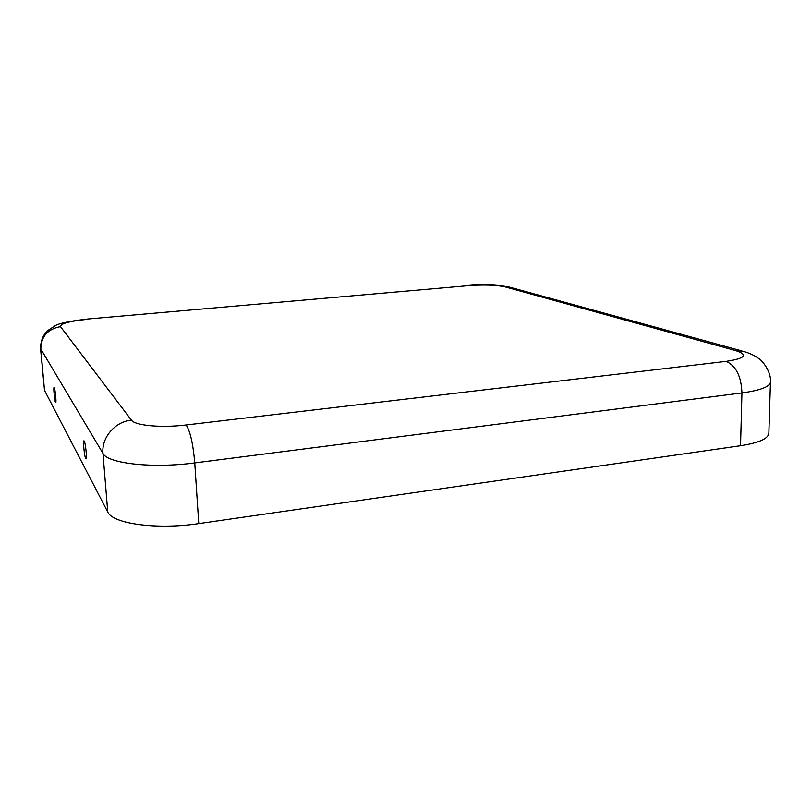 <?xml version="1.0" encoding="UTF-8"?>
<svg xmlns="http://www.w3.org/2000/svg" width="811" height="811" viewBox="0 0 811 811"><rect width="100%" height="100%" fill="white"/><g stroke="black" fill="none" stroke-linecap="round" stroke-linejoin="round"><path stroke-width="1.22" d="M84.232 441.042L83.969 440.789C82.803 440.403 84.395 456.542 85.723 458.641L86.067 458.904C87.132 458.722 85.51 442.918 84.232 441.042M55.553 402.459C54.621 401.029 53.262 387.171 54.084 387.506L54.246 387.658C55.148 388.925 56.517 402.55 55.746 402.611L55.553 402.459M467.694 285.715C483.609 284.56 496.008 284.925 504.898 286.83L735.83 350.646C748.462 354.873 745.238 358.442 726.159 361.361C736.033 365.852 741.295 376.385 741.933 392.94C760.343 390.385 769.852 386.776 770.45 382.103L768.848 433.297C768.23 438.731 758.792 442.877 740.534 445.726L198.766 523.602C157.111 529.928 112.435 523.784 107.751 511.994L44.514 390.395L40.55 348.578C40.611 341.127 42.942 335.156 47.535 330.675L55.219 325.667C59.304 323.234 70.131 321.024 87.7 319.017L467.694 285.715L87.7 319.017M726.159 361.361L186.124 424.984C161.348 428.046 134.788 425.572 131.402 420.128L60.46 326.62C60.328 323.599 69.553 321.136 88.146 319.23M504.898 286.83L510.818 287.469L741.994 350.97M735.83 350.646L743.423 351.366C749.364 353.079 754.311 355.36 758.255 358.219C760.343 358.715 771.484 370.455 770.45 382.103M186.124 424.984C190.21 431.097 193.079 443.739 194.752 462.919L741.933 392.94L740.534 445.726M131.402 420.128C115 421.649 101.324 437.616 102.977 453.41C107.559 463.537 152.61 468.596 194.752 462.919L198.766 523.602M60.46 326.62C47.545 329.053 40.986 336.616 40.793 349.308L44.514 390.395M107.751 511.994L102.977 453.41L40.55 348.578M466.386 285.604C482.423 284.144 496.869 284.661 509.703 287.155"/></g></svg>
